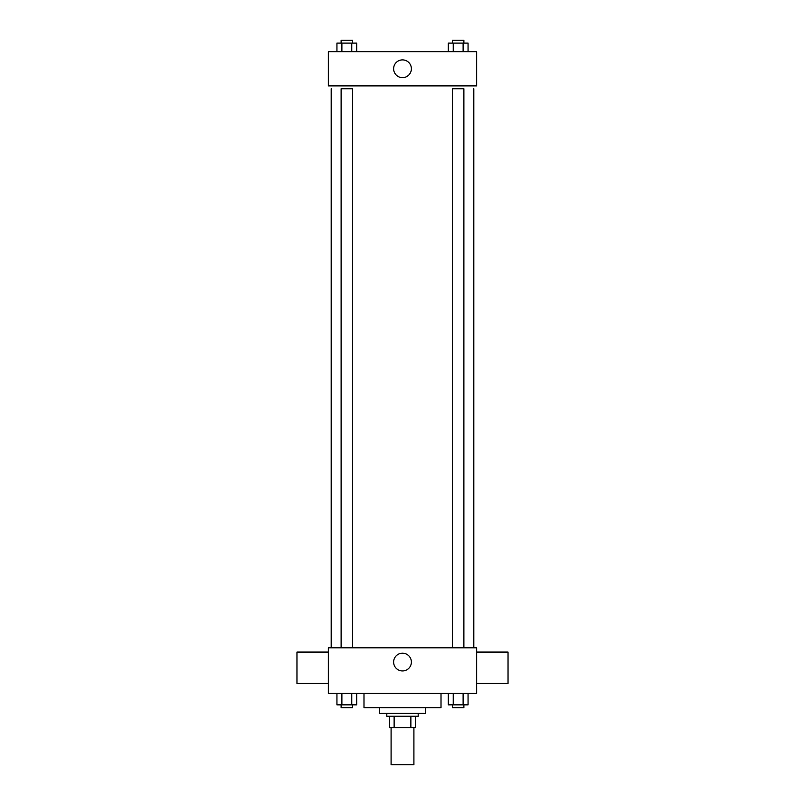 <?xml version="1.0" encoding="UTF-8"?>
<svg xmlns="http://www.w3.org/2000/svg" width="805" height="805" viewBox="0 0 805 805"><rect width="100%" height="100%" fill="white"/><g stroke="black" fill="none" stroke-linecap="round" stroke-linejoin="round"><path stroke-width="1.21" d="M391.089 727.67L391.089 764.75L413.911 764.75L413.911 727.67M410.872 716.259L410.872 727.67L389.66 727.67L389.66 716.259M410.872 727.67L415.34 727.67L415.34 716.259L415.34 727.67M418.187 713.411L418.187 716.259L386.813 716.259L386.813 713.411M394.128 716.259L394.128 727.67M425.322 707.706L425.322 713.411L379.678 713.411L379.678 707.706M441.009 693.437L441.009 707.706L363.991 707.706L363.991 693.437M476.661 693.437L328.339 693.437L328.339 647.804L476.661 647.804L476.661 693.437M411.385 662.062A8.885 8.885 0 0 1 398.062 669.76A8.885 8.885 0 0 1 398.062 654.374A8.885 8.885 0 0 1 411.385 662.062M476.661 683.455L508.036 683.455L508.036 652.08L476.661 652.08M328.339 652.08L296.965 652.08L296.965 683.455L328.339 683.455M473.813 88.741L473.813 647.804M452.47 647.804L452.47 88.741L463.881 88.741L463.881 647.804M341.119 647.804L341.119 88.741L352.53 88.741L352.53 647.804M476.661 85.883L328.339 85.883L328.339 51.661L476.661 51.661L476.661 85.883M411.385 68.777A8.885 8.885 0 0 1 398.062 76.465A8.885 8.885 0 0 1 398.062 61.079A8.885 8.885 0 0 1 411.385 68.777M468.057 51.661L468.057 43.098L448.294 43.098L448.294 51.661M463.117 43.098L463.117 51.661M453.235 43.098L453.235 51.661M452.47 43.098L452.47 40.25L463.881 40.25L463.881 43.098M356.706 51.661L356.706 43.098L336.943 43.098L336.943 51.661M351.765 43.098L351.765 51.661M341.884 43.098L341.884 51.661M341.119 43.098L341.119 40.25L352.53 40.25L352.53 43.098M468.057 693.437L468.057 704.848L448.294 704.848L448.294 693.437M463.117 693.437L463.117 704.848M453.235 693.437L453.235 704.848M463.881 704.848L463.881 707.706L452.47 707.706L452.47 704.848M356.706 693.437L356.706 704.848L336.943 704.848L336.943 693.437M351.765 693.437L351.765 704.848M341.884 693.437L341.884 704.848M352.53 704.848L352.53 707.706L341.119 707.706L341.119 704.848M331.187 88.741L331.187 647.804"/></g></svg>
